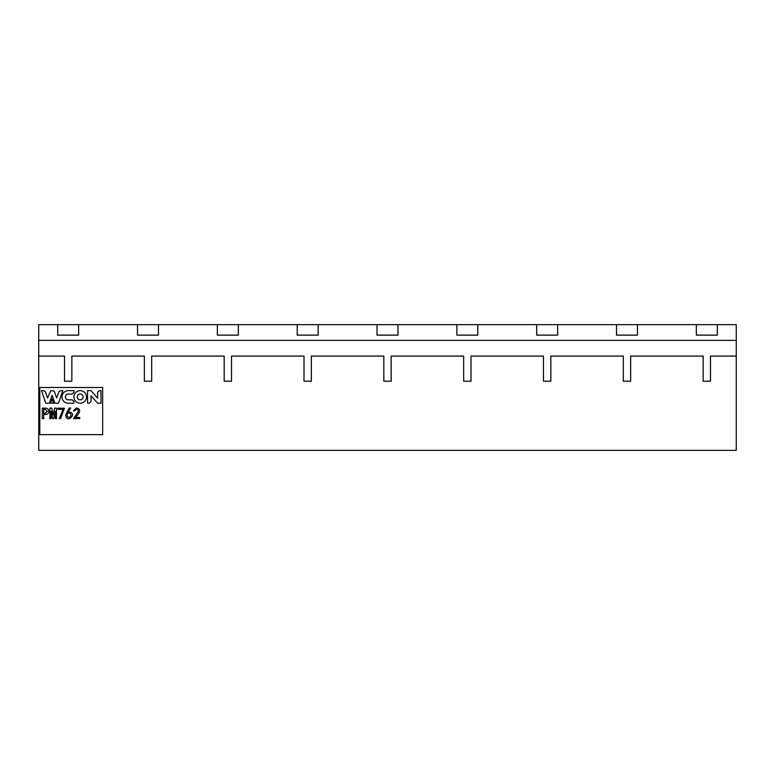 <?xml version="1.0" encoding="UTF-8"?>
<svg xmlns="http://www.w3.org/2000/svg" width="775" height="775" viewBox="0 0 775 775"><rect width="100%" height="100%" fill="white"/><g stroke="black" fill="none" stroke-linecap="round" stroke-linejoin="round"><path stroke-width="1.16" d="M78.663 324.647L57.708 324.647L57.708 335.12L78.663 335.12L78.663 324.647L137.543 324.647L137.543 335.12L158.487 335.12L158.487 324.647L137.543 324.647M238.322 324.647L217.368 324.647L217.368 335.12L238.322 335.12L238.322 324.647L297.193 324.647L297.193 335.12L318.147 335.12L318.147 324.647L297.193 324.647M397.972 324.647L377.028 324.647L377.028 335.12L397.972 335.12L397.972 324.647L456.853 324.647L456.853 335.12L477.807 335.12L477.807 324.647L456.853 324.647M38.75 356.074L38.75 450.353L736.25 450.353L736.25 356.074L710.481 356.074L710.481 381.213L703.148 381.213L703.148 356.074L630.647 356.074L630.647 381.213L623.313 381.213L623.313 356.074L550.822 356.074L550.822 381.213L543.488 381.213L543.488 356.074L470.997 356.074L470.997 381.213L463.663 381.213L463.663 356.074L391.162 356.074L391.162 381.213L383.838 381.213L383.838 356.074L311.337 356.074L311.337 381.213L304.003 381.213L304.003 356.074L231.512 356.074L231.512 381.213L224.178 381.213L224.178 356.074L151.687 356.074L151.687 381.213L144.353 381.213L144.353 356.074L71.852 356.074L71.852 381.213L64.519 381.213L64.519 356.074L38.75 356.074L38.75 324.647L57.708 324.647M318.147 324.647L377.028 324.647M158.487 324.647L217.368 324.647M102.658 434.639L102.658 387.5L39.796 387.5L39.796 434.639L102.658 434.639M42.296 418.626L42.296 408.144L45.483 408.144C47.575 408.222 48.66 409.278 48.728 411.331C48.66 413.385 47.575 414.441 45.483 414.518L43.7 414.518L43.7 418.626L42.296 418.626M56.507 408.144L56.507 418.626L55.287 418.626L55.287 411.147L53.688 418.626L52.71 418.626L51.121 411.147L51.121 418.626L49.891 418.626L49.891 408.144L51.789 408.144L53.136 415.071L54.608 408.144L56.507 408.144M68.152 412.067C78.953 412.222 66.611 424.933 65.633 414.974L69.314 408.028L70.719 408.028L68.152 412.067M73.596 418.558L78.188 411.68C78.256 408.764 77.035 408.502 74.516 410.905L73.354 410.721L76.415 407.96C81.036 408.968 80.687 412.135 75.378 417.454L79.786 417.454L79.786 418.558L73.596 418.558M57.854 409.307L57.854 408.212L64.412 408.212L60.615 418.558L59.268 418.558L63.124 409.307L57.854 409.307M47.556 397.992L50.714 390.774L53.553 390.774L54.415 391.617L56.711 397.992L58.919 391.646L60.731 390.639L62.765 390.639L58.474 403.213L54.909 403.213L52.128 395.318L49.348 403.213L45.793 403.213L41.501 390.639L43.526 390.639L45.347 391.646L47.556 397.992M50.666 403.213L52.128 398.922L53.601 403.213L50.666 403.213M65.352 396.926A2.964 2.964 0 0 0 68.316 399.842L72.162 399.842L73.974 401.566L73.974 403.223L68.316 403.223A6.336 6.336 0 0 1 61.981 396.926A6.336 6.336 0 0 1 68.316 390.639L73.974 390.639L73.974 392.295L72.162 394.02L68.316 394.02A2.964 2.964 0 0 0 65.352 396.926M91.014 395.725L91.014 401.518L89.338 403.213L87.565 403.213L87.565 390.639L91.014 390.639L97.611 398.147L97.611 392.286L99.345 390.639L100.983 390.639L100.983 403.213L97.621 403.213L91.014 395.725M86.49 396.926A6.287 6.287 0 0 1 77.064 402.37A6.287 6.287 0 0 1 77.064 391.482A6.287 6.287 0 0 1 86.49 396.926M47.323 411.331L45.115 413.356L43.7 413.356L43.7 409.307L45.115 409.307L47.323 411.331M67.532 416.998C66.543 413.802 67.464 412.552 70.322 413.249C71.852 416.437 70.922 417.686 67.532 416.998M83.148 396.926A2.945 2.945 0 0 1 78.74 399.474A2.945 2.945 0 0 1 78.74 394.378A2.945 2.945 0 0 1 83.148 396.926M477.807 324.647L536.678 324.647L536.678 335.12L557.632 335.12L557.632 324.647L536.678 324.647M38.75 340.361L736.25 340.361L736.25 324.647L717.292 324.647L717.292 335.12L696.337 335.12L696.337 324.647L637.457 324.647L637.457 335.12L616.512 335.12L616.512 324.647L557.632 324.647M736.25 356.074L736.25 340.361M637.457 324.647L616.512 324.647M717.292 324.647L696.337 324.647"/></g></svg>
